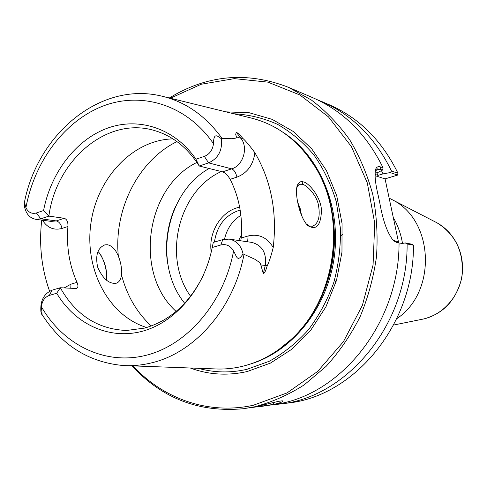 <?xml version="1.0" encoding="UTF-8"?>
<svg xmlns="http://www.w3.org/2000/svg" width="487" height="487" viewBox="0 0 487 487"><rect width="100%" height="100%" fill="white"/><g stroke="black" fill="none" stroke-linecap="round" stroke-linejoin="round"><path stroke-width="0.73" d="M342.653 234.229L340.699 235.909M334.277 279.587L335.963 282.198M238.673 240.493L241.442 234.862M393.289 217.561C397.891 225.457 400.959 234.083 402.499 243.439M397.636 175.083L397.976 173.25L391.511 171.034L390.215 172.575L397.636 175.083L385.059 178.881L398.561 242.337M389.156 198.13L392.425 199.81C434.075 220.246 437.119 292.078 396.783 318.662M224.501 239.184C226.972 228.634 232.433 220.672 240.888 215.291M317.274 99.738L329.048 104.656C358.986 117.702 381.96 140.566 397.976 173.25M375.008 174.413L378.04 175.393L383.026 173.877L390.215 172.575M375.221 171.12L377.644 168.855L382.66 170.018L378.204 172.288L375.027 173.256M385.059 178.881L375.033 175.667M413.439 245.18L412.513 244.328L405.251 242.922L407.114 243.969L413.439 245.18C414.26 324.677 353.824 396.649 287.452 403.108L274.778 404.63M382.66 170.018L383.05 167.778L380.773 166.998C378.442 166.207 376.81 166.785 375.885 168.745C374.29 173.542 375.112 182.674 378.356 196.151L379.793 202.939C383.013 221.11 387.603 233.717 393.557 240.761L396.814 242.502L399.042 242.922L397.861 241.497L395.274 240.992L392.23 239.391M405.251 242.922L399.03 244.084M383.05 167.778C366.65 134.321 343.201 110.951 312.721 97.68L288.395 87.283C246.933 71.254 207.243 74.821 169.324 97.984M277.742 401.544L269.128 403.546M296.613 188.475L297.374 186.424L298.726 184.853L300.114 184.256L302.147 184.287C306.274 184.5 316.367 194.703 318.401 204.747C320.458 216.575 318.461 223.746 312.411 226.254L309.403 226.017L306.207 223.85M302.963 181.834C300.759 181.048 298.866 182.223 297.283 185.364C294.325 193.929 300.022 218.164 307.754 225.56C316.209 230.71 320.787 225.743 321.475 210.67C321.268 197.655 308.855 182.357 302.963 181.834L302.147 184.287M127.052 365.67L214.584 368.896C223.691 369.402 232.81 368.58 241.948 366.437C259.553 362.225 275.66 353.483 290.27 340.212C336.17 299.937 347.7 217.22 314.559 165.927C298.014 140.025 276.366 123.929 249.6 117.647L164.533 96.81M49.601 291.214C41.529 268.599 38.905 244.9 41.736 220.118M195.957 159.212C174.754 128.215 138.661 116.673 107.158 128.276C75.613 139.958 50.782 172.83 43.562 210.554L48.87 216.112C56.218 160.053 107.213 116.125 154.385 130.516C172.708 135.897 187.653 147.725 199.213 166.006L195.957 159.212L204.382 156.376C209.617 154.245 212.649 150.014 213.476 143.702C213.659 132.001 217.5 136.037 221.378 138.771L222.078 138.442L231.678 138.716L235.531 138.15L236.25 137.73L236.372 136.853L235.696 134.351L236.305 132.269C237.82 132.969 239.975 134.978 242.763 138.308C245.698 140.926 249.74 145.735 254.896 152.735C271.18 180.707 277.286 212.308 273.219 247.536C270.979 256.345 268.976 262.414 267.211 265.744C265.945 270.443 264.648 273.116 263.327 273.761L260.819 264.958L260.21 263.29L259.175 262.14L254.561 259.102L243.074 253.904C237.151 262.992 236.712 256.119 233.565 251.067C230.534 245.771 226.278 243.743 220.8 244.985L212.198 247.512L213.288 242.404L222.827 239.58L229.176 239.111C236.518 240.608 241.15 245.539 243.074 253.904M100.76 254.902C104.644 262.073 106.635 269.719 106.732 277.84M301.508 215.284L300.199 208.606L297.667 202.154M106.513 280.262C107.402 270.468 104.942 261.288 99.135 252.716L97.96 251.499M121.452 274.583C121.007 279.495 119.138 282.423 115.839 283.361C108.662 283.818 102.599 278.412 97.662 267.15C95.178 255.377 97.583 247.95 104.863 244.882L107.317 244.724C111.913 245.594 115.583 249.393 118.329 256.119C120.91 262.548 121.951 268.702 121.452 274.583C126.76 295.268 136.695 312.404 151.262 325.998M250.908 407.674L273.846 404.374C279.824 403.017 282.856 401.878 282.941 400.959C281.48 400.18 266.821 404.277 256.314 406.596L243.597 408.703L254.579 406.815C271.752 402.28 288.255 394.994 304.095 384.955L326.034 366.425C339.348 351.809 350.677 335.293 360.033 316.873C368.056 297.636 373.541 277.553 376.5 256.625C377.918 235.556 376.682 214.87 372.792 194.569C367.435 174.833 359.765 156.607 349.776 139.891C338.629 124.307 325.858 111.036 311.455 100.072L288.395 87.283M260.795 406.511L280.469 403.534C344.285 391.438 399.407 320.154 399.042 242.922M131.989 365.853C162.128 398.506 199.335 412.787 243.597 408.703M170.328 98.234L201.277 84.233L234.375 78.632L267.893 82.139L299.913 94.983L328.415 116.825L351.45 146.684L367.308 182.905L374.728 223.229L373.066 264.995L362.383 305.361L343.469 341.606L317.719 371.386L287.001 392.942L253.429 405.227C208.613 415.125 163.248 398.871 133.018 365.889M225.968 111.858L249.356 112.777L272.123 119.345L293.229 131.466L311.65 148.748L326.424 170.523L336.754 195.835L342.044 223.509L341.965 252.181L336.499 280.427L325.925 306.822L310.816 330.089L291.981 349.124L270.407 363.119L247.171 371.538C227.484 375.946 208.515 374.765 190.271 368.002M214.42 242.076C217.068 225.28 225.651 214.603 240.158 210.037M239.653 207.182C221.634 210.506 208.199 232.013 211.212 252.126M203.749 274.455C189.96 302.841 170.273 320.714 144.688 328.074L126.517 330.472C97.753 329.273 75.68 315.028 60.297 287.738L56.699 293.247C74.888 323.898 108.662 340.036 141.869 331.379C175.016 322.735 204.15 288.858 212.198 247.512M172.982 138.886C132.805 139.726 97.047 177.998 90.874 223.588C84.342 269.122 108.272 315.716 146.69 327.514M64.229 218.286L56.267 220.909L40.817 218.797L35.703 219.302C29.622 218.06 25.86 213.69 24.423 206.184L24.441 202.208L25.921 207.706C28.307 212.411 31.777 214.177 36.33 212.989L40.817 218.797L48.87 216.112L64.229 218.286C66.938 219.253 68.174 221.993 67.924 226.51C66.281 246.41 69.3 265.031 76.989 282.369C78.431 285.699 78.218 287.744 76.349 288.505L60.297 287.738L52.109 290.161C43.757 293.764 40.025 301.027 40.926 311.948L41.584 313.756C42.217 316.361 42.15 314.024 41.389 306.731C42.15 300.869 44.798 297.094 49.327 295.414L52.109 290.161M240.712 240.785L241.223 238.003C242.818 216.624 239.123 197.065 230.15 179.313C227.849 175.369 225.323 172.879 222.577 171.844L199.213 166.006L208.582 162.889C218.286 158.439 222.553 150.398 221.378 138.771M36.33 212.989L43.562 210.554M184.689 303.273C152.571 264.167 165.373 192.907 209.124 168.484M196.9 162.415C145.552 187.264 133.541 273.475 176.13 311.418M56.699 293.247L49.327 295.414M321.87 101.588C352.113 114.762 375.325 137.912 391.511 171.034M383.026 173.877L381.455 170.633M378.04 175.393L376.737 172.733M407.114 243.969C407.917 324.598 346.75 397.593 279.708 404.1M434.714 221.634L437.064 222.845C455.546 234.49 463.88 251.931 462.053 275.167C459.186 296.321 443.273 314.346 423.946 318.906L421.072 319.49M380.773 166.998L380.018 169.129L375.501 170.511M396.814 242.502L395.274 240.992M42.046 314.511C61.752 345.386 88.871 362.395 123.406 365.536C132.756 366.066 142.131 365.171 151.548 362.852C194.66 352.838 233.687 308.685 243.981 254.604M222.078 138.442C205.587 115.699 185.224 101.527 160.984 95.945C100.097 81.512 38.096 133.846 24.569 201.606M273.846 404.374L272.823 402.828M221.317 171.527C178.455 190.691 162.299 257.392 190.612 296.291M222.827 239.58L220.8 244.985M25.921 207.706C34.455 161.453 64.546 120.776 103.341 105.935C142.058 91.197 187.045 105.022 213.476 143.702M230.15 179.313L236.938 177.128C235.872 172.66 234.131 169.908 231.702 168.861L208.582 162.889L204.382 156.376M233.565 251.067C223.843 302.853 187.191 345.125 145.96 355.333C104.65 365.591 63.237 344.784 41.389 306.731M229.176 239.111L251.882 242.41C262.329 245.363 266.779 253.039 265.245 265.445L260.819 264.958M222.577 171.844L231.702 168.861C243.141 165.653 248.601 147.543 240.882 138.259L236.372 136.853M176.97 141.589C138.253 160.454 113.672 209.66 118.329 256.119M242.763 138.308L240.882 138.259L236.305 132.269M236.938 177.128C247.219 173.11 253.21 164.977 254.896 152.735M241.223 238.003L248.102 235.976L247.652 241.796M267.211 265.744L265.245 265.445L263.327 273.761M248.102 235.976C258.774 233.523 267.15 237.376 273.219 247.536M67.924 226.51L62.019 228.433C61.07 224.221 59.152 221.713 56.267 220.909L51.214 221.396L35.703 219.302M62.019 228.433C53.905 230.582 47.385 227.843 42.448 220.215M70.761 288.298L71.005 284.14L64.138 287.945M76.989 282.369L71.005 284.14M279.179 349.258L290.934 339.743C336.56 299.718 348.01 217.537 315.071 166.56L306.366 154.202M270.894 354.67C302.957 336.213 327.288 298.841 333.126 257.355C338.855 215.844 325.669 173.25 299.876 146.727M250.708 363.935C292.249 351.407 327.185 308.131 334.21 257.501C341.302 206.884 319.527 155.7 282.996 132.294M198.3 368.294C214.11 372.756 230.314 373.103 246.915 369.323L269.214 361.287C283.525 353.343 296.522 342.921 308.21 330.04C318.863 315.929 327.343 300.248 333.65 282.977C338.526 265.147 340.79 247 340.437 228.543L336.286 201.74C331.117 184.61 323.721 169.08 314.078 155.158C303.358 142.454 291.196 132.19 277.596 124.362C263.455 118.079 248.845 114.548 233.778 113.769M423.927 318.906L423.946 318.906C439.944 314.413 454.554 304.296 461.475 279.13C466.132 254.932 455.01 232.908 437.064 222.845L392.425 199.81M423.666 318.967L393.599 325.048M392.175 239.342L393.557 240.761M375.885 168.745L375.374 170.76M377.638 168.855L376.962 169.062M306.408 224.05L307.754 225.56M296.9 187.513L297.283 185.364M299.395 184.476L300.108 184.256M103.908 245.18L104.833 244.888M167.778 263.777C164.314 244.657 168.021 222.194 175.777 206.08M306.14 153.916L314.559 165.927M278.881 349.465L290.27 340.212"/></g></svg>
